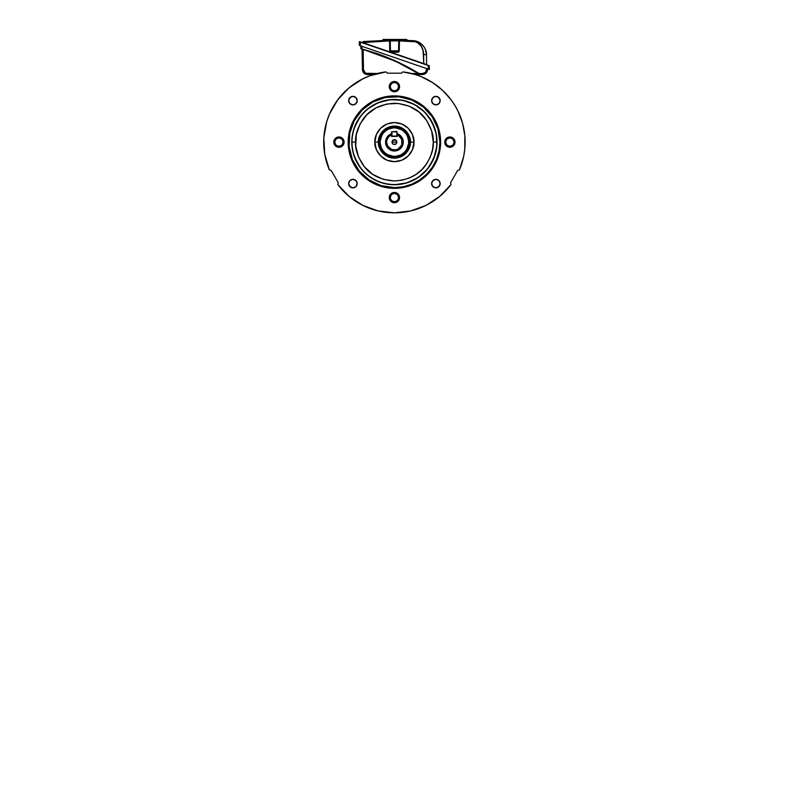 <?xml version="1.0" encoding="UTF-8"?>
<svg xmlns="http://www.w3.org/2000/svg" width="789" height="789" viewBox="0 0 789 789"><rect width="100%" height="100%" fill="white"/><g stroke="black" fill="none" stroke-linecap="round" stroke-linejoin="round"><path stroke-width="1.18" d="M396.433 140.787L396.828 142.109A2.416 2.416 0 0 1 394.411 144.525A2.416 2.416 0 0 1 391.995 142.109L396.828 142.109L396.433 143.43L396.788 142.582L396.127 140.403L393.938 139.742L392.182 141.182L392.399 143.45L392.389 140.787M395.743 144.131L393.08 144.131L394.885 144.486L396.423 143.45M397.262 134.061L401.808 139.554L401.739 144.86L398.297 148.904L395.762 149.821L391.758 149.466L387.675 146.083L386.59 142.217L387.024 139.554L389.263 136.221L391.571 134.82L391.571 136.418L397.262 136.418L397.262 134.061A8.531 8.531 0 0 1 394.411 150.65A8.531 8.531 0 0 1 391.571 134.061A8.531 8.531 0 0 0 394.411 150.65A8.531 8.531 0 0 0 397.262 134.061A8.531 8.531 0 0 1 394.411 150.65M394.411 150.679L390.082 149.506L386.206 144.555L387.103 137.641L391.571 134.031L388.356 136.053L386.008 140.442L386.502 145.393L389.658 149.239L394.411 150.679L399.175 149.239L402.331 145.393L402.814 140.442L400.477 136.053L397.262 134.031L401.729 137.641L402.627 144.555L398.751 149.506L394.411 150.679M397.262 133.706A8.876 8.876 0 0 1 394.411 150.985A8.876 8.876 0 0 1 391.571 133.706L387.034 137.187L385.713 140.383L385.713 143.845L387.034 147.04L389.48 149.486L394.411 150.985L399.342 149.486L401.788 147.04L403.11 143.845L403.11 140.383L401.788 137.187L397.262 133.706M391.571 134.82L391.571 136.418L397.262 136.418L397.262 134.82A7.821 7.821 0 0 1 400.654 146.833A7.821 7.821 0 0 1 388.178 146.833A7.821 7.821 0 0 1 391.571 134.82L391.571 131.802L391.571 134.82M394.411 142.109L391.995 142.109A2.416 2.416 0 0 1 394.411 139.692A2.416 2.416 0 0 1 396.828 142.109L394.411 142.109M392.725 140.383L395.743 140.097M348.935 99.128A62.578 62.578 0 0 1 351.43 96.633L348.935 99.128M437.402 96.633A62.578 62.578 0 0 1 439.887 99.128L437.402 96.633M348.935 185.099L351.43 187.585A62.578 62.578 0 0 1 348.935 185.099M437.402 187.585L439.887 185.099A62.578 62.578 0 0 1 437.402 187.585M397.262 134.82L396.906 131.802L396.906 136.063L391.926 136.063L391.926 131.802L396.906 131.802L396.906 136.063L391.926 136.418L391.926 131.802L396.906 131.447L391.571 131.802L396.906 131.447L397.262 134.82M440.163 183.6A4.27 4.27 0 0 1 435.903 187.861A4.27 4.27 0 0 1 431.632 183.6L432.885 180.582L435.903 179.33L438.911 180.582L440.163 183.6L438.911 186.608L435.903 187.861L432.885 186.608L431.632 183.6A4.27 4.27 0 0 1 435.903 179.33A4.27 4.27 0 0 1 440.163 183.6M357.2 183.6A4.27 4.27 0 0 1 352.93 187.861A4.27 4.27 0 0 1 348.659 183.6L349.912 180.582L352.93 179.33L355.947 180.582L357.2 183.6L355.947 186.608L352.93 187.861L349.912 186.608L348.659 183.6A4.27 4.27 0 0 1 352.93 179.33A4.27 4.27 0 0 1 357.2 183.6M440.163 100.627A4.27 4.27 0 0 1 435.903 104.898A4.27 4.27 0 0 1 431.632 100.627L432.885 97.609L435.903 96.357L438.911 97.609L440.163 100.627L438.911 103.645L435.903 104.898L432.885 103.645L431.632 100.627A4.27 4.27 0 0 1 435.903 96.357A4.27 4.27 0 0 1 440.163 100.627M357.2 100.627A4.27 4.27 0 0 1 352.93 104.898A4.27 4.27 0 0 1 348.659 100.627L349.912 97.609L352.93 96.357L355.947 97.609L357.2 100.627L355.947 103.645L352.93 104.898L349.912 103.645L348.659 100.627A4.27 4.27 0 0 1 352.93 96.357A4.27 4.27 0 0 1 357.2 100.627M380.19 142.109A14.222 14.222 0 0 0 394.411 156.33A14.222 14.222 0 0 0 408.633 142.109L409.343 142.109A14.932 14.932 0 0 1 394.411 157.041A14.932 14.932 0 0 1 379.479 142.109L380.19 142.109A14.222 14.222 0 0 1 394.411 127.887A14.222 14.222 0 0 1 408.633 142.109A14.222 14.222 0 0 1 394.411 156.33A14.222 14.222 0 0 1 380.19 142.109L379.479 142.109L380.12 146.448L383.858 152.672L388.701 155.906L394.411 157.041L398.751 156.4L402.706 154.526L405.96 151.587L408.209 147.829L409.274 143.578L409.057 139.199L407.588 135.067L404.974 131.556L401.453 128.942L397.331 127.463L392.952 127.246L388.701 128.311L384.943 130.57L381.994 133.814L380.12 137.779L379.479 142.109A14.932 14.932 0 0 1 394.411 127.177A14.932 14.932 0 0 1 409.343 142.109L408.633 142.109A14.222 14.222 0 0 0 394.411 127.887A14.222 14.222 0 0 0 380.19 142.109M348.186 142.109L348.906 142.109A45.515 45.515 0 0 1 394.411 96.603A45.515 45.515 0 0 1 439.927 142.109L440.637 142.109A46.226 46.226 0 0 0 394.411 95.883A46.226 46.226 0 0 0 348.186 142.109A46.226 46.226 0 0 1 394.411 95.883A46.226 46.226 0 0 1 440.637 142.109L439.749 151.133L437.116 159.802L432.845 167.791L427.096 174.793L420.093 180.543L412.105 184.813L403.435 187.447L394.411 188.334L385.397 187.447L376.728 184.813L368.729 180.543L361.727 174.793L355.977 167.791L351.707 159.802L349.073 151.133L348.186 142.109L349.073 133.094L351.707 124.425L355.977 116.427L361.727 109.424L368.729 103.675L376.728 99.404L385.397 96.781L394.411 95.883L403.435 96.781L412.105 99.404L420.093 103.675L427.096 109.424L432.845 116.427L437.116 124.425L439.749 133.094L440.637 142.109A46.226 46.226 0 0 1 394.411 188.334A46.226 46.226 0 0 1 348.186 142.109A46.226 46.226 0 0 0 394.411 188.334A46.226 46.226 0 0 0 440.637 142.109L439.927 142.109L437.964 128.903L432.254 116.821L423.289 106.929L411.828 100.065L398.879 96.82L385.535 97.471L372.96 101.968L362.23 109.927L354.271 120.658L349.774 133.233L349.123 146.576L352.367 159.526L359.232 170.986L369.124 179.951L381.205 185.662L394.411 187.624L403.297 186.746L411.828 184.162L419.699 179.951L426.593 174.29L432.254 167.396L436.465 159.526L439.049 150.995L439.927 142.109A45.515 45.515 0 0 1 394.411 187.624A45.515 45.515 0 0 1 348.906 142.109L348.186 142.109M352.002 142.109A42.409 42.409 0 0 0 394.411 184.527A42.409 42.409 0 0 0 436.83 142.109L437.047 142.109A42.626 42.626 0 0 1 394.411 184.744A42.626 42.626 0 0 1 351.786 142.109L355.553 142.109C355.03 148.865 357.624 156.636 363.325 165.424C370.071 174.862 380.436 180.04 394.411 180.977C408.386 180.04 418.752 174.862 425.498 165.424C431.198 156.636 433.792 148.865 433.279 142.109L436.83 142.109C437.392 149.486 434.561 157.968 428.348 167.554C421.839 176.667 408.81 184.695 394.411 184.527C380.012 184.695 366.993 176.667 360.484 167.554C354.261 157.968 351.43 149.486 352.002 142.109C351.43 134.741 354.261 126.26 360.484 116.664C366.993 107.56 380.012 99.532 394.411 99.7C408.81 99.532 421.839 107.56 428.348 116.664C434.561 126.26 437.392 134.741 436.83 142.109L433.279 142.109L432.53 149.693L430.321 156.981L426.721 163.698L421.888 169.586L416 174.428L409.284 178.018L401.995 180.227L394.411 180.977L383.129 179.3L372.822 174.428L364.37 166.765L358.512 156.981L355.74 145.916L356.303 134.534L360.139 123.794L366.934 114.632L376.097 107.837L386.837 104L398.218 103.438L409.284 106.209L419.067 112.068L426.721 120.52L431.603 130.826L433.279 142.109C433.792 135.353 431.198 127.581 425.498 118.794C418.752 109.365 408.386 104.178 394.411 103.251C380.436 104.178 370.071 109.365 363.325 118.794C357.624 127.581 355.03 135.353 355.553 142.109L351.786 142.109L351.993 137.937L353.62 129.741L356.815 122.019L361.461 115.066L367.368 109.158L378.099 102.728L390.239 99.69L402.735 100.302L414.511 104.513L424.561 111.969L432.007 122.019L436.228 133.795L436.84 146.29L433.802 158.421L427.372 169.152L418.101 177.555L406.789 182.91L394.411 184.744L386.097 183.926L378.099 181.5L370.731 177.555L364.271 172.258L358.965 165.798L355.03 158.421L352.604 150.433L351.786 142.109A42.626 42.626 0 0 1 394.411 99.483A42.626 42.626 0 0 1 437.047 142.109L436.83 142.109A42.409 42.409 0 0 0 394.411 99.7A42.409 42.409 0 0 0 352.002 142.109M410.467 142.109L413.978 142.109C414.758 147.829 408.889 161.41 394.411 161.676C379.933 161.41 374.065 147.829 374.854 142.109L378.355 142.109C377.714 146.803 382.527 157.948 394.411 158.165C406.296 157.948 411.118 146.803 410.467 142.109C411.118 137.414 406.296 126.279 394.411 126.053C382.527 126.279 377.714 137.414 378.355 142.109L379.055 142.109C378.444 137.621 383.05 126.97 394.411 126.753C405.783 126.97 410.388 137.621 409.767 142.109L410.467 142.109L409.767 142.109L408.603 147.987L405.27 152.967L400.289 156.301L394.411 157.465L388.533 156.301L383.553 152.967L380.229 147.987L379.055 142.109L380.229 136.231L383.553 131.25L388.533 127.926L394.411 126.753L400.289 127.926L405.27 131.25L408.603 136.231L409.767 142.109C410.388 146.606 405.783 157.258 394.411 157.465C383.05 157.258 378.444 146.606 379.055 142.109L378.355 142.109C377.714 146.803 382.527 157.948 394.411 158.165C406.296 157.948 411.118 146.803 410.467 142.109C411.118 137.414 406.296 126.279 394.411 126.053C382.527 126.279 377.714 137.414 378.355 142.109L374.854 142.109C374.065 136.389 379.933 122.818 394.411 122.551C408.889 122.818 414.758 136.389 413.978 142.109L410.467 142.109M445.617 142.109A4.27 4.27 0 0 0 449.878 146.379A4.27 4.27 0 0 0 454.148 142.109L455.026 142.109A5.148 5.148 0 0 1 449.878 147.257A5.148 5.148 0 0 1 444.74 142.109L445.617 142.109L444.74 142.109A5.148 5.148 0 0 1 449.878 136.97A5.148 5.148 0 0 1 455.026 142.109L454.148 142.109A4.27 4.27 0 0 0 449.878 137.848A4.27 4.27 0 0 0 445.617 142.109L446.86 139.091L449.878 137.848L452.896 139.091L454.148 142.109L452.896 145.127L449.878 146.379L446.86 145.127L445.617 142.109M334.674 142.109A4.27 4.27 0 0 0 338.945 146.379A4.27 4.27 0 0 0 343.215 142.109L344.093 142.109A5.148 5.148 0 0 1 338.945 147.257A5.148 5.148 0 0 1 333.796 142.109L334.674 142.109L333.796 142.109A5.148 5.148 0 0 1 338.945 136.97A5.148 5.148 0 0 1 344.093 142.109L343.215 142.109A4.27 4.27 0 0 0 338.945 137.848A4.27 4.27 0 0 0 334.674 142.109L335.927 139.091L338.945 137.848L341.962 139.091L343.215 142.109L341.962 145.127L338.945 146.379L335.927 145.127L334.674 142.109M390.151 197.575A4.27 4.27 0 0 0 394.411 201.846A4.27 4.27 0 0 0 398.682 197.575L399.559 197.575A5.148 5.148 0 0 1 394.411 202.724A5.148 5.148 0 0 1 389.273 197.575L390.151 197.575L389.273 197.575A5.148 5.148 0 0 1 394.411 192.437A5.148 5.148 0 0 1 399.559 197.575L398.682 197.575A4.27 4.27 0 0 0 394.411 193.315A4.27 4.27 0 0 0 390.151 197.575L391.393 194.567L394.411 193.315L397.429 194.567L398.682 197.575L397.429 200.593L394.411 201.846L391.393 200.593L390.151 197.575M390.151 86.642A4.27 4.27 0 0 0 394.411 90.913A4.27 4.27 0 0 0 398.682 86.642L399.559 86.642A5.148 5.148 0 0 1 394.411 91.79A5.148 5.148 0 0 1 389.273 86.642L390.151 86.642L389.273 86.642A5.148 5.148 0 0 1 394.411 81.494A5.148 5.148 0 0 1 399.559 86.642L398.682 86.642A4.27 4.27 0 0 0 394.411 82.372A4.27 4.27 0 0 0 390.151 86.642L391.393 83.624L394.411 82.372L397.429 83.624L398.682 86.642L397.429 89.66L394.411 90.913L391.393 89.66L390.151 86.642M465.135 142.109A70.724 70.724 0 0 1 459.425 169.941L463.695 156.321L464.77 149.249L464.839 135.708L462.532 123.094L457.985 111.121L454.908 105.489L451.347 100.154L442.836 90.567L432.737 82.677L421.385 76.74L415.349 74.56L402.814 71.888A70.724 70.724 0 0 1 465.135 142.109M329.398 169.941A70.724 70.724 0 0 1 386.008 71.888L370.09 75.705L362.565 78.969L348.896 87.983L337.672 99.897L329.486 114.08L326.676 121.782L323.815 137.897L324.743 154.25L329.398 169.941L331.143 170.414L338.274 182.752L337.8 184.498L349.063 196.382L362.762 205.357L378.148 210.939L394.411 212.833L410.674 210.939L426.07 205.357L439.759 196.382L451.022 184.498A70.724 70.724 0 0 1 337.8 184.498L338.274 182.752L331.143 170.414L329.398 169.941M402.814 71.888L401.542 73.17L387.291 73.17L386.008 71.888L387.291 73.17L401.542 73.17L402.814 71.888M451.022 184.498L450.558 182.752L457.679 170.414L459.425 169.941L457.679 170.414L450.558 182.752L451.022 184.498M431.711 182.762L431.958 181.963M439.838 181.963L440.084 182.762M439.838 185.228L439.443 185.967M432.352 185.967L431.711 184.429M348.985 181.963L349.379 181.223M357.111 184.429L356.875 185.228M431.711 99.799L431.958 98.99M435.064 96.445L435.903 96.357M439.838 98.99L440.084 99.799M436.731 104.809L435.903 104.898M435.064 104.809L434.266 104.572M352.101 96.445L352.93 96.357M357.111 101.456L356.875 102.264M356.48 102.994L355.947 103.645M353.758 104.809L352.93 104.898M348.985 102.264L348.748 101.456M444.74 142.109L446.249 138.47L449.878 136.97L453.517 138.47L455.026 142.109L453.517 145.748L449.878 147.257L446.249 145.748L444.74 142.109M333.796 142.109L335.305 138.47L338.945 136.97L342.584 138.47L344.093 142.109L342.584 145.748L338.945 147.257L335.305 145.748L333.796 142.109M389.273 197.575L390.772 193.946L394.411 192.437L398.05 193.946L399.559 197.575L398.05 201.215L394.411 202.724L390.772 201.215L389.273 197.575M389.273 86.642L390.772 83.003L394.411 81.494L398.05 83.003L399.559 86.642L398.05 90.281L394.411 91.79L390.772 90.281L389.273 86.642M374.854 142.109L376.343 149.594L380.584 155.946L386.926 160.187L394.411 161.676L401.897 160.187L408.248 155.946L412.489 149.594L413.978 142.109L412.489 134.623L408.248 128.282L401.897 124.041L394.411 122.551L386.926 124.041L380.584 128.282L376.343 134.623L374.854 142.109M408.564 140.718L407.558 136.665M405.408 133.085L403.435 131.122M401.118 129.564L395.812 127.956M393.021 127.956L388.967 128.972M385.387 131.122L383.415 133.085M381.866 135.402L380.259 140.718M380.259 143.509L381.274 147.553M383.415 151.133L385.387 153.105M387.705 154.654L393.021 156.261M395.812 156.261L399.855 155.255M403.435 153.105L405.408 151.133M406.956 148.815L408.564 143.509M418.318 73.495L411.572 73.505L418.338 73.505L397.764 62.43L387.064 57.735L363.177 49.451L376.175 53.474L362.723 49.49L363.473 69.659L363.127 49.618L362.141 49.303M376.008 53.415L376.175 53.474C391.166 58.633 405.408 65.369 418.92 73.653L419.008 73.505C405.487 65.211 391.236 58.475 376.235 53.307L376.175 53.474C391.166 58.633 405.408 65.369 418.92 73.653L419.344 73.919M366.116 73.288L377.25 73.505L367.388 73.505L367.388 74.551L363.907 73.13L362.417 69.659L363.364 72.499L365.771 74.284L363.907 73.13M362.417 69.659L363.473 69.659L365.238 72.864L367.388 73.505C365.06 73.269 363.759 71.986 363.473 69.659L362.417 69.659L362.062 49.273L362.417 69.659C362.772 72.618 364.429 74.255 367.388 74.551L373.503 74.551L367.388 74.551L367.388 73.505M420.231 74.501L418.338 73.505L420.32 74.551L415.33 74.551L420.32 74.551L418.643 74.551L418.624 75.665L418.643 74.551M370.189 74.551L370.209 75.665L370.189 74.551L367.388 74.551M420.271 74.491L418.426 73.357L420.32 74.551L422.588 74.551L426.08 73.13L427.569 69.659L426.08 73.13L422.588 74.551L422.579 73.505L425.32 72.381M361.184 48.908L361.914 49.105L360.898 48.701L360.849 45.94L361.096 48.888M363.907 71.385L363.68 70.832M360.977 48.721L361.964 48.938L361.914 46.304L361.964 48.938L387.33 57.469L398.179 62.232L419.008 73.505L403.041 64.609M393.77 60.211L389.756 58.475M378.217 53.997L376.58 53.425M419.886 74.156L419.008 73.505L422.579 73.505L419.008 73.505L420.419 74.551L422.588 74.551C425.557 74.255 427.214 72.618 427.569 69.659L426.494 69.659L426.514 68.544L426.494 69.659C426.218 71.986 424.916 73.269 422.579 73.505L422.588 74.551M425.813 71.799L426.494 69.659L427.569 69.659L427.579 68.919L427.569 69.659M376.195 53.474L396.65 61.71L416.138 71.977M420.32 74.551L418.92 73.653L420.369 74.521M361.027 48.869L376.235 53.307L361.964 48.938L397.972 62.134M361.914 46.304L361.155 46.048M419.018 73.712L420.419 74.551M398.445 62.361L408.564 67.479M408.939 67.686L418.15 72.983M418.348 73.308L399.204 62.913L379.075 54.49L361.924 49.105L376.116 53.632C390.91 58.731 404.984 65.359 418.338 73.505L418.604 73.643M361.964 48.938L360.898 48.701M362.062 49.273L363.177 49.451L361.924 49.105M418.426 73.357L420.33 74.531M390.151 51.827L389.539 40.2L363.404 41.531A0.71 0.71 0 0 0 362.753 42.221A0.71 0.71 0 0 1 363.404 41.531L389.539 40.209A0.71 0.71 0 0 1 389.549 40.2L389.549 40.9L362.96 42.606M395.861 40.17L395.822 40.17A354.695 354.695 0 0 0 395.467 40.16A354.695 354.695 0 0 0 394.5 40.16A354.695 354.695 0 0 0 393.533 40.16L389.539 40.2L393.533 40.16A354.695 354.695 0 0 1 394.5 40.16L400.171 40.209M391.936 40.17A354.695 354.695 0 0 0 391.127 40.18L384.845 40.298M388.957 40.209L387.419 40.229M386.945 40.239L387.498 40.229M391.64 40.17L393.178 40.17L393.178 39.45L383 39.45L383 40.347L386.285 40.259L385.742 39.45M391.738 40.88L390.259 40.9L390.437 50.841L398.563 50.841L394.5 50.841L394.5 51.541L394.5 50.841L390.437 50.841L390.259 40.9L389.549 40.9L389.549 40.2L389.717 50.841C389.825 51.689 390.299 52.153 391.147 52.242L398.129 52.212L391.147 52.242L391.147 51.541L391.147 52.242M399.362 40.2L399.451 40.2A0.71 0.71 0 0 0 398.741 40.9L399.451 40.2L398.741 40.9L396.117 40.87L398.741 40.9L399.451 40.2L398.041 40.89M383.75 40.328L383.188 40.347M395.467 40.16A354.695 354.695 0 0 1 395.822 40.17L395.822 39.45L393.178 39.45L393.129 40.17M423.062 50.328L423.614 54.599L423.062 50.328L421.188 46.166L417.697 42.833L415.418 41.797L399.451 40.9L399.461 40.2L412.982 40.643L418.131 41.906L420.438 43.227L424.127 47.044L425.379 49.411L426.454 54.599L425.379 49.411L424.127 47.044L422.47 44.963L418.131 41.906L412.982 40.643L394.5 40.16A354.695 354.695 0 0 0 393.178 40.17L391.127 40.18M394.825 40.86L396.117 40.87M429.226 65.655L359.301 41.827L359.301 45.407L428.871 69.363L429.344 65.822L428.279 65.517L428.279 69.156L360.366 45.772L360.366 42.133L428.279 65.517L428.279 69.156L429.344 69.521L429.226 65.655L359.301 41.827L359.301 45.407L360.159 45.703L360.425 41.965L359.537 41.659L429.226 65.655M392.873 40.87L394.5 40.86L392.873 40.87M390.585 40.89L398.741 40.9L398.563 50.841L398.741 40.9L399.451 40.9L399.027 51.62M397.853 52.242L397.853 51.541L397.853 52.242C398.701 52.153 399.175 51.689 399.283 50.841L397.853 51.541L391.147 51.541L389.717 50.841L390.437 50.841L390.259 40.9L389.549 40.2A0.71 0.71 0 0 1 390.259 40.9L390.259 40.9M403.08 40.269L403.613 40.278M398.021 40.18L396.926 40.17M406.858 39.45L395.822 39.45L406.858 39.45L406.858 40.377L400.112 40.209A354.695 354.695 0 0 0 400.112 40.209L400.112 40.209M403.672 40.278L406.039 40.347M363.325 42.764L363.473 42.221L363.453 42.823L423.772 63.593L423.062 50.318M412.982 40.643L412.943 41.344L412.982 40.643C419.906 40.604 426.721 47.636 426.454 54.599L423.614 54.599L426.454 54.599L426.632 64.639L426.454 54.599L423.614 54.599L423.772 63.593L424.581 63.889M425.764 64.323L424.837 63.978M426.573 64.619L363.404 42.991L362.753 42.221L363.443 41.955M399.461 40.2A0.71 0.71 0 0 0 399.451 40.2L399.451 40.9L412.943 41.344C420.231 41.876 423.871 49.076 423.614 54.599M398.563 50.841L399.283 50.841L399.451 40.9L398.741 40.9A0.71 0.71 0 0 1 399.451 40.2M393.03 40.17L394.47 40.16M399.451 40.9L398.741 40.9M397.853 51.541L391.147 51.541M363.404 41.531L363.473 42.221L390.052 40.89M383 39.45L395.822 39.45L396.078 40.17M404.116 40.298L403.504 40.278L404.116 40.298L404.116 39.45M360.366 45.772L359.301 45.407"/></g></svg>
